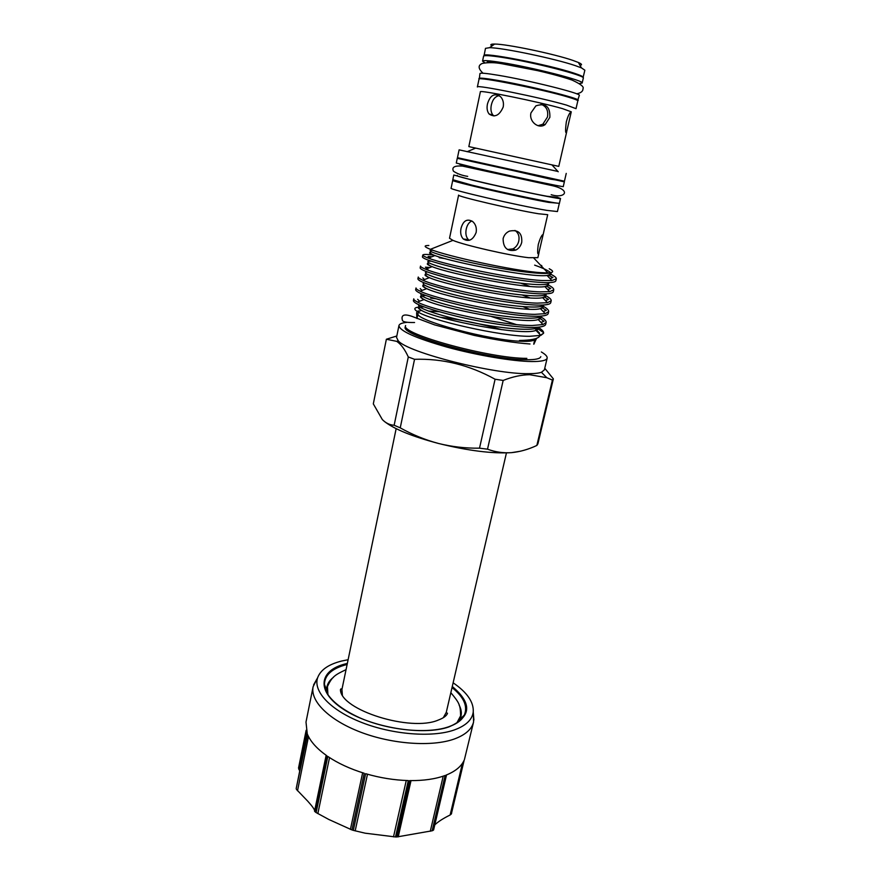 <?xml version="1.0" encoding="UTF-8"?>
<svg xmlns="http://www.w3.org/2000/svg" width="881" height="881" viewBox="0 0 881 881"><rect width="100%" height="100%" fill="white"/><g stroke="black" fill="none" stroke-linecap="round" stroke-linejoin="round"><path stroke-width="1.32" d="M506.443 452.911L446.271 712.377L443.286 717.74M342.059 688.865L341.872 689.713C341.266 688.568 340.793 688.579 340.44 689.746C340.628 710.086 410.887 732.122 438.286 720.063C443.572 718.07 446.645 715.801 447.504 713.291L446.215 712.652L446.403 711.804M460.752 711.242L460.598 715.879L456.843 722.905M459.067 704.921C461.765 710.053 462.051 714.854 459.904 719.314L457.944 722.31M348.116 659.715L341.542 661.058C328.514 664.362 320.541 669.912 317.634 677.731C312.942 691.31 330.441 710.24 361.551 722.42C392.563 734.644 432.097 737.694 454.023 730.052C465.851 725.801 472.249 719.766 473.24 711.947C473.846 702.124 467.139 692.411 453.131 682.808M316.929 678.987L313.118 686.717C310.024 701.045 328.998 720.184 360.77 732.221C392.474 744.28 432.009 746.967 454.122 739.071C465.289 734.996 471.776 729.303 473.571 722.002L473.361 713.379M313.118 686.717L305.993 722.068L307.271 733.829L296.181 788.66L307.557 734.534C310.663 741.791 317.094 748.883 326.84 755.777L315.189 811.875L316.136 812.579L327.809 756.449C337.908 763.276 350.054 768.882 364.238 773.276L351.96 829.946L353.325 830.365L365.626 773.683C379.942 777.868 394.17 780.159 408.31 780.566L395.514 836.95L396.857 836.95L409.665 780.599C423.64 780.753 435.467 779.046 445.136 775.478L432.153 830.783L433.078 830.387L446.061 775.126C455.378 771.371 461.413 766.393 464.166 760.193L451.336 814L450.136 814.991C443.143 818.449 438.033 821.742 434.785 824.88M432.153 830.783L396.857 836.95M395.514 836.95L365.119 833.184L353.325 830.365M351.96 829.946L328.767 819.451L316.136 812.579M315.189 811.875L314.539 811.203L326.146 755.292L314.539 811.203M314.627 810.806C314.583 809.441 312.315 806.258 307.821 801.258L296.445 789.409M296.181 788.66L307.205 733.653M299.639 771.029L298.615 767.869M583.057 77.627L584.863 70.205L581.449 67.892L575.513 65.701C555.261 58.719 502.412 47.662 489.561 47.684L485.486 48.356L484.021 55.855M583.2 77.418C583.321 76.614 580.194 75.171 573.828 73.09C548.654 64.61 481.709 51.682 483.966 55.602M579.962 65.271C582.473 64.996 581.945 64.06 578.365 62.463L572.936 60.426C554.446 53.95 506.498 43.951 494.626 44.061C490.717 44.006 489.836 44.634 492.005 45.933M485.332 79.224C493.195 78.982 544.954 89.774 564.809 95.831L572.055 98.298M479.33 78.96L479.936 73.575C480.365 72.738 486.444 73.299 498.172 75.259C528.831 80.292 582.209 93.65 579.324 95.423L577.617 100.566M478.912 78.464C479.319 77.693 485.387 78.31 497.093 80.292C527.697 85.446 581.053 98.683 578.211 100.302M493.911 56.219C507.775 57.078 552.519 66.626 570.106 72.495L573.916 73.806M559.6 76.096L559.05 76.008M484.836 62.749L482.546 61.13L483.581 56.208C484.054 55.162 490.188 55.547 501.994 57.353C532.84 62.022 586.328 75.788 583.299 78.123L582.176 83.034L579.423 83.541M482.546 61.13C483.008 60.15 489.12 60.58 500.915 62.43C531.695 67.209 585.16 80.854 582.176 83.034M487.27 62.199C485.255 58.829 545.846 70.634 568.818 78.189M557.937 171.454L459.111 149.847L457.47 157.688L564.435 181.211L566.241 173.403M558.224 171.762L551.924 164.868L558.774 166.377L468.835 146.598L480.365 91.833C478.119 89.433 539.106 101.844 562.452 108.605L571.273 111.821L566.472 132.568C565.338 133.46 565.294 129.87 566.34 121.787C567.639 117.063 568.95 114.001 570.282 112.603C571.009 111.865 571.163 112.339 570.767 114.034M549.865 117.349L545.152 124.584C538.709 129.452 528.732 121.699 530.957 112.911L535.89 105.863C545.57 102.725 550.229 106.557 549.865 117.349M540.989 104.277C546.363 106.282 548.522 110.532 547.464 117.041L542.817 124.254L538.027 125.708M493.999 115.973L492.886 114.982C491.003 112.515 490.486 109.189 491.334 105.015C492.622 99.476 495.254 96.348 499.23 95.611M503.216 106.964C499.527 115.477 494.825 117.823 489.098 114.001C487.16 111.513 486.62 108.176 487.457 103.991C490.144 95.137 494.505 92.703 500.562 96.701C503.029 99.377 503.91 102.802 503.216 106.964M576.02 108.671L566.538 105.114C541.297 97.659 474.903 84.224 477.381 86.988L479.022 79.169C476.599 76.118 543.125 89.433 568.344 97.141C574.72 99.046 577.881 100.302 577.804 100.897L576.02 108.671M561.043 180.671L550.933 179.239L460.774 158.624M560.988 180.891L564.358 181.849L563.267 186.563C565.712 187.763 507.676 175.451 475.178 167.831L456.292 163.051L457.272 158.305L460.73 158.855M564.358 181.849L457.272 158.305M459.64 164.075L459.618 164.174C456.49 164.207 523.6 179.328 549.744 184.459M555.922 202.938L545.813 201.705C519.636 197.113 452.834 181.728 456.072 181.079L456.094 180.99M560.514 198.467L559.435 203.159C561.737 204.91 503.822 193.016 471.522 185.032L452.801 179.713L453.792 175.011L472.546 180.176C504.912 188.06 562.86 200.075 560.514 198.467L557.122 197.234M557.21 197.333L547.046 196.265C520.88 191.507 453.99 176.2 457.195 175.748L457.272 175.363M440.731 317.303C460.201 319.55 480.53 323.679 501.741 329.692M529.074 339.934L530.527 340.804M416.999 318.504L418.068 313.383C412.936 319.836 490.904 340.947 522.466 341.31C528.908 341.498 532.873 341.013 534.349 339.868M438.936 311.687L428.463 311.081M535.417 338.733L535.307 339.163C534.018 340.628 529.899 341.222 522.951 340.958C521.981 340.969 517.147 340.529 520.583 340.418L523.832 340.319C533.457 339.879 538.787 338.337 539.855 335.694M538.324 327.291C538.853 328.624 538.06 329.637 535.945 330.364L540.846 335.386L529.415 336.322C500.375 336.377 429.818 320.177 417.704 311.775C414.488 309.793 413.971 308.405 416.162 307.59L418.971 307.04M419.741 306.973L423.992 306.896M548.423 275.202L552.927 277.515L550.041 278.594M556.318 278.837L555.867 280.731C555.437 282.327 550.867 282.922 542.145 282.504C525.285 281.678 493.327 276.425 466.567 270.434C438.11 263.815 423.387 259.322 422.406 256.955L422.792 255.049C422.671 255.677 424.543 256.701 428.408 258.133C445.555 264.884 514.812 279.442 542.597 280.543L551.88 280.521L556.318 278.837C556.506 277.625 554.49 276.017 550.273 274.013M540.846 335.386L543.599 333.238C543.885 331.63 542.09 329.681 538.225 327.38M435.533 298.714L430.71 298.119M539.59 335.738L543.599 333.238M542.883 332.137L536.87 328.117M540.218 318.625L544.029 321.268L540.956 322.38M546.121 322.457L545.68 324.318C545.141 326.388 540.505 327.424 531.761 327.424C514.867 327.38 483.14 322.523 456.688 316.268C428.584 309.286 414.158 304.099 413.387 300.707L413.773 298.835C413.618 299.628 414.852 300.707 417.473 302.051C431.349 310.057 503.238 325.827 532.201 325.496L543.059 324.56L546.121 322.457C546.385 320.915 544.524 319.01 540.527 316.742M540.46 316.708L539.535 316.191M542.443 307.91L546.275 310.376L543.192 311.511M548.654 311.621L548.213 313.493C547.696 315.442 543.07 316.367 534.338 316.268C517.455 316.037 485.673 311.081 459.144 304.892C430.952 297.998 416.449 292.977 415.634 289.838L416.019 287.955C415.865 288.726 417.242 289.794 420.149 291.171C434.862 298.857 506.123 314.297 534.789 314.341L545.273 313.658L548.654 311.621C548.896 310.167 547.013 308.339 542.982 306.148M544.601 297.117L548.5 299.452L545.449 300.586M551.198 300.74L550.757 302.624C550.273 304.452 545.658 305.267 536.925 305.068C520.054 304.628 488.217 299.584 461.6 293.461C433.331 286.655 418.75 281.81 417.88 278.925L418.266 277.041C418.123 277.768 419.653 278.825 422.858 280.213C438.408 287.591 509.009 302.723 537.377 303.13L547.475 302.69L551.198 300.74C551.418 299.375 549.502 297.624 545.427 295.487M439.179 257.715L445.412 258.717M546.66 286.237L550.724 288.505L547.74 289.607M553.753 289.816L553.312 291.699C552.85 293.417 548.257 294.122 539.524 293.814C522.664 293.186 490.761 288.032 464.078 281.975C435.71 275.257 421.063 270.588 420.138 267.967L420.523 266.073C420.391 266.745 422.087 267.791 425.611 269.212C441.965 276.271 511.905 291.104 539.976 291.864L549.678 291.644L553.753 289.816C553.951 288.528 552.002 286.854 547.872 284.783M428.54 270.291L425.435 267.174L429.983 267.494M430.523 258.871L428.089 256.415L431.888 256.745M433.683 255.061C426.778 254.235 423.144 254.235 422.792 255.049M558.191 203.214L548.533 202.366C520.671 197.487 449.222 181.023 452.735 180.352L453.913 180.286M559.226 203.764L557.431 211.55L546.705 210.361C518.821 205.747 447.537 189.151 451.105 188.171L452.735 180.352M542.894 235.668L538.654 253.816C537.454 254.741 537.333 251.625 538.291 244.466C539.679 239.566 541.066 236.361 542.454 234.831L542.894 235.668L547.707 214.678L538.555 213.764C515.044 210.008 455.719 196.1 458.616 195.086L449.519 238.255L452.933 240.37L430.38 249.323C423.981 246.746 423.464 245.469 428.849 245.48M512.654 249.015L513.909 249.334M539.051 252.495L537.862 257.67L528.567 257.692C509.791 255.633 463.913 245.116 452.933 240.37M514.956 230.426C518.391 232.826 519.658 236.383 518.766 241.097C517.874 244.742 515.914 247.352 512.885 248.916L507.5 249.51M521.739 242.253C520.836 245.92 518.843 248.53 515.759 250.094C507.39 251.779 503.172 247.968 503.117 238.663C504.031 235.139 506.112 232.628 509.372 231.13C518.171 229.302 522.29 233.013 521.739 242.253M469.221 240.315L468.384 239.665C466.06 237.099 465.344 233.553 466.258 229.016C467.194 224.853 469.066 222.177 471.886 220.977M476.147 232.452C473.064 239.962 468.78 242.143 463.296 239.004C460.906 236.416 460.146 232.848 461.038 228.289C463.263 220.58 467.172 218.356 472.745 221.605C475.707 224.314 476.841 227.926 476.147 232.452M549.215 268.738C554.182 271.293 553.731 272.681 547.883 272.901L540.769 272.658C514.361 271.007 446.315 256.041 430.38 249.323M540.527 265.159L541.782 265.61M405.623 325.518C399.346 333.657 490.299 358.666 526.838 358.358M405.348 326.851C399.06 335.055 489.979 360.098 526.519 359.723C535.472 359.8 540.229 358.765 540.802 356.64M406.791 322.391C401.967 322.864 399.346 323.922 398.95 325.563L396.538 337.379L398.223 340.793C407.297 352.433 494.384 374.557 528.897 373.665C534.635 373.654 538.809 373.192 541.419 372.278L544.381 369.888L547.145 358.149C547.475 356.486 545.537 354.437 541.363 351.982M398.95 325.563C399.5 330.915 415.579 338.117 447.163 347.169C477.028 355.34 512.797 361.364 531.717 361.54C541.397 361.595 546.539 360.461 547.145 358.149M396.813 335.991L386.374 339.24L396.725 341.354C400.987 344.207 404.853 349.405 408.299 356.959L414.544 359.305C442.625 358.402 469.474 365.053 495.089 379.237L503.172 380.438C512.533 376.727 521.376 374.821 529.701 374.711L546.826 377.729L552.409 380.063L553.367 378.874L544.766 368.258M408.299 356.959L394.148 425.248C389.798 425.027 385.856 423.144 382.332 419.565L373.313 403.872L386.374 339.24M394.148 425.248L400.238 427.847L414.544 359.305M384.435 421.492C394.292 429.168 412.308 436.491 438.485 443.462C425.083 439.883 412.341 434.674 400.238 427.847M495.089 379.237L479.506 448.176L487.512 449.178L503.172 380.438M479.506 448.176C465.575 448.363 451.898 446.788 438.485 443.462C468.053 450.742 492.402 453.803 511.553 452.647C503.26 453.219 495.243 452.063 487.512 449.178M552.409 380.063L536.848 445.456L537.895 443.859L553.367 378.874M536.848 445.456C528.424 449.42 519.988 451.81 511.553 452.647L520.462 451.215M538.731 333.216L539.458 332.963L535.02 328.646M549.876 184.492L559.798 186.089M473.571 722.002L464.43 759.554M451.336 814L451.601 813.35M327.17 693.556L326.653 690.021C326.576 685.066 328.844 680.826 333.447 677.302M327.93 694.558L327.457 686.607L329.274 682.335M341.872 689.713L342.368 695.516M342.401 695.561L341.938 689.438L396.153 428.662M448.605 726.803C456.6 723.929 461.831 720.041 464.287 715.119C467.998 706.32 463.902 697.135 452.03 687.543M347.136 664.472L346.475 664.637C332.082 668.415 324.737 674.989 324.428 684.361C324.637 690.671 328.646 697.201 336.443 703.974M347.356 663.415L345.936 663.756C318.933 670.221 315.563 691.244 343.557 709.359C371.154 727.607 422.99 736.12 448.925 726.913C471.412 717.035 472.535 703.556 452.272 686.486M445.158 727.871L448.066 726.99M411.031 780.61L398.223 836.873M450.136 814.991L462.437 763.32M430.28 831.268L443.209 776.161M393.499 836.862L406.262 780.5M350.396 829.417L362.653 772.78M550.812 272.636C546.099 275.434 509.603 270.753 475.773 263.595C441.535 256.404 422.351 249.786 433.012 250.281M549.061 282.603C550.03 287.206 514.471 283.638 477.854 276.072C440.852 268.507 419.015 260.743 431.128 261.161M546.484 293.814C546.121 298.274 512.037 295.102 476.676 287.823C440.974 280.554 418.2 272.515 427.527 272.02M543.863 304.969C542.344 309.341 509.383 306.478 475.123 299.452C440.555 292.426 417.286 284.189 424.422 282.955M541.187 316.081C538.654 320.376 506.619 317.788 473.328 310.971C439.762 304.165 416.261 295.785 421.625 293.913M538.467 327.148C535.031 331.399 503.778 329.031 471.379 322.402C438.727 315.794 415.149 307.315 419.026 304.892M491.51 316.554L516.211 324.538M534.062 339.108C531.507 340.066 527.014 340.495 520.583 340.418M534.646 265.137C543.478 268.287 548.808 270.808 550.625 272.725M550.724 272.846C551.825 274.255 550.603 275.136 547.079 275.478C531.441 277.823 453.484 262.593 434.917 255.556C429.983 253.805 428.463 252.759 430.357 252.429M549.678 291.644L544.854 286.589C547.475 285.752 548.588 284.805 548.202 283.737C549.226 285.202 548.114 286.149 544.854 286.589C529.789 289.64 450.026 274.09 432.142 266.646C427.615 264.895 426.25 263.815 428.056 263.386M520.924 283.264L529.944 286.424M545.713 294.706C546.605 296.126 545.581 297.106 542.63 297.646C528.148 301.401 446.579 285.521 429.41 277.669C425.248 275.929 424.036 274.806 425.765 274.288M522.466 295.102L529.877 297.888M543.247 305.619C544.006 307.006 543.048 308.009 540.405 308.614C526.541 313.118 443.143 296.908 426.712 288.627C422.902 286.898 421.834 285.741 423.508 285.147M523.105 306.687L529.316 309.198M540.78 316.488C541.419 317.843 540.549 318.856 538.181 319.528C524.955 324.781 439.707 308.251 424.047 299.529C420.567 297.811 419.631 296.622 421.25 295.95M421.724 295.807L425.6 295.465M538.104 327.192L535.945 330.364C523.369 336.399 436.282 319.539 421.415 310.365C418.244 308.658 417.44 307.436 419.015 306.709M306.423 731.307L298.769 769.234M308.504 736.549L297.514 790.775M329.527 757.594L317.854 813.626M367.487 774.223L355.164 830.882M460.598 715.879C460.455 704.888 459.386 702.994 450.841 692.686M459.904 719.314L464.287 715.119L462.173 718.533C459.353 721.88 454.849 724.645 448.66 726.814C427.45 734.225 388.169 730.382 359.492 717.707C343.039 710.108 332.104 701.761 326.675 692.675C324.693 687.775 323.944 685 324.428 684.361L326.653 690.021M317.634 677.731L313.625 684.834M578.365 62.463L581.449 67.892M483.041 73.233C478.086 68.575 477.854 65.304 482.37 63.41C488.305 62.298 494.891 62.419 502.104 63.762L537.575 70.634C545.108 72.33 560.085 76.008 572.033 80.061C580.623 84.014 584.268 86.889 582.98 88.695C583.046 91.294 580.942 92.99 576.648 93.815M566.725 131.676L558.774 166.377M542.817 124.254L545.152 124.584M566.472 132.568L565.866 132.436M489.098 114.001L492.886 114.982M551.198 194.712C564.798 198.963 572.32 190.021 551.759 185.55L462.536 166.102C454.519 165.485 451.501 167.192 453.473 171.233C457.371 173.81 462.107 175.528 467.701 176.376M533.721 344.163L534.767 339.625M537.928 253.651L538.654 253.816M515.759 250.094L512.885 248.916M463.296 239.004L468.384 239.665M533.886 258.166L547.883 272.901M416.845 318.437L416.636 312.634L418.222 310.85M414.577 322.512C406.736 322.666 402.672 321.895 402.386 320.177C400.965 315.035 404.038 313.724 411.592 316.246L434.608 324.88L474.066 335.364C496.466 340.077 515.121 342.94 530.021 343.975M541.419 372.278L546.826 377.729M398.223 340.793L396.725 341.354M536.573 338.326L533.886 344.174M422.814 277.911L424.488 279.585M420.215 288.616L422.043 290.433M417.638 299.298L419.598 301.236M550.779 272.647C551.121 273.804 549.887 274.751 547.079 275.478L551.88 280.521M430.578 251.382C429.631 252.792 431.084 254.191 434.917 255.556L428.408 258.133M428.243 262.472C427.505 264.003 428.805 265.39 432.142 266.646L425.611 269.212M545.636 294.75C545.978 295.697 544.976 296.655 542.63 297.646L547.475 302.69M425.93 273.517C425.248 275.037 426.404 276.425 429.41 277.669L422.858 280.213M543.092 305.729C543.324 306.643 542.432 307.601 540.405 308.614L545.273 313.658M423.629 284.519C422.99 286.017 424.014 287.382 426.712 288.627L420.149 291.171M540.549 316.653C541.055 317.105 540.262 318.063 538.181 319.528L543.059 324.56M421.349 295.476C420.777 296.985 421.669 298.329 424.047 299.529L417.473 302.051M419.664 305.167C418.222 306.951 418.805 308.691 421.415 310.365L417.704 311.775M475.685 148.107L467.084 151.719M494.626 44.061L489.561 47.684M446.535 774.939L433.584 830.012M306.159 730.25L298.516 768.111M473.24 711.947L473.912 720.074M346.057 669.648C334.846 674.934 331.95 676.696 327.457 686.607"/></g></svg>
